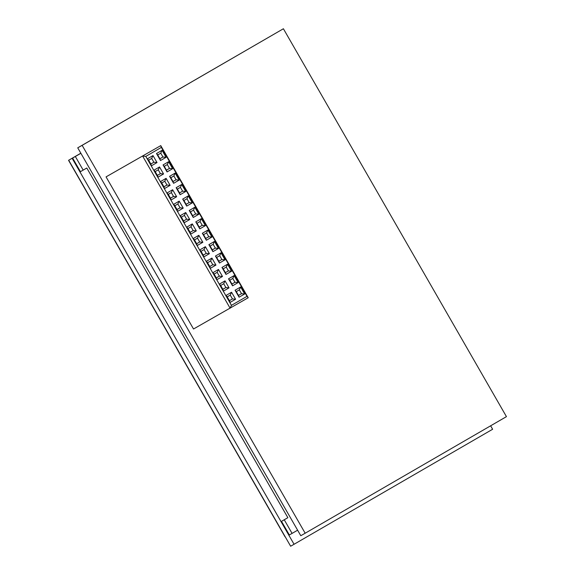<?xml version="1.0" encoding="UTF-8"?>
<svg xmlns="http://www.w3.org/2000/svg" width="575" height="575" viewBox="0 0 575 575"><rect width="100%" height="100%" fill="white"/><g stroke="black" fill="none" stroke-linecap="round" stroke-linejoin="round"><path stroke-width="0.86" d="M305.174 533.226L82.132 145.338L77.74 147.825L283.403 28.75L506.446 416.638L305.174 533.226L300.79 535.713L77.74 147.825M82.132 145.338L283.403 28.75M80.888 153.295L72.608 158.053L80.442 171.681L86.803 168.022L287.859 517.68L281.498 521.331L289.333 534.951L292.078 533.399L284.244 519.778L287.859 517.68M289.318 534.923L288.844 535.188L72.119 158.29L76.231 155.962L72.608 158.053M297.613 530.193L292.078 533.399M75.347 156.501L83.181 170.121M68.554 160.317L285.02 536.762L68.691 160.238L290.641 546.221L294.062 544.273L72.119 158.29L80.852 153.23L68.691 160.238L290.641 546.221L68.554 160.317L80.831 153.202L68.633 160.267M284.244 519.778L281.498 521.331M294.062 544.273L492.624 429.259L490.633 425.802M80.831 153.202L68.691 160.238M248.228 297.742L193.531 329.001L106.059 176.877L160.756 145.619L248.228 297.742L247.013 296.341L231.445 305.354L145.798 156.414L161.367 147.394L247.013 296.341M106.059 176.877L160.756 145.619L161.367 147.394M231.445 305.354L230.129 308.222L142.657 156.105L145.798 156.414M156.501 153.539L162.078 150.312L166.096 157.306L160.518 160.533L156.501 153.539L157.722 154.941L160.763 153.18L162.955 156.997L159.915 158.757L157.722 154.941M147.423 158.801L152.993 155.573L157.018 162.567L151.441 165.794L147.423 158.801L148.645 160.202L151.685 158.441L153.877 162.251L150.837 164.012L148.645 160.202M186.71 227.139L192.28 223.912L196.305 230.906L190.728 234.133L186.71 227.139L187.932 228.541L190.972 226.78L193.164 230.589L190.124 232.35L187.932 228.541M215.431 256.048L221.008 252.82L225.026 259.814L219.449 263.041L215.431 256.048L216.653 257.449L219.693 255.688L221.885 259.505L218.845 261.266L216.653 257.449M225.997 295.478L231.567 292.244L235.592 299.237L230.014 302.472L225.997 295.478L227.218 296.88L230.259 295.119L232.451 298.928L229.411 300.689L227.218 296.88M219.449 284.086L225.019 280.859L229.044 287.852L223.467 291.079L219.449 284.086L220.671 285.488L223.711 283.727L225.903 287.543L222.863 289.304L220.671 285.488M163.048 164.932L168.626 161.704L172.644 168.698L167.066 171.925L163.048 164.932L164.27 166.333L167.311 164.572L169.503 168.389L166.463 170.15L164.27 166.333M169.596 176.324L175.174 173.089L179.192 180.083L173.614 183.317L169.596 176.324L170.818 177.725L173.858 175.964L176.051 179.774L173.01 181.535L170.818 177.725M176.144 187.709L181.722 184.482L185.739 191.475L180.162 194.702L176.144 187.709L177.366 189.11L180.406 187.349L182.598 191.166L179.558 192.927L177.366 189.11M182.692 199.101L188.269 195.874L192.287 202.867L186.71 206.094L182.692 199.101L183.914 200.502L186.954 198.742L189.146 202.558L186.106 204.319L183.914 200.502M189.24 210.493L194.817 207.259L198.835 214.252L193.257 217.487L189.24 210.493L190.462 211.895L193.502 210.127L195.694 213.943L192.654 215.704L190.462 211.895M195.787 221.878L201.365 218.651L205.383 225.644L199.805 228.872L195.787 221.878L197.009 223.28L200.05 221.519L202.242 225.335L199.202 227.096L197.009 223.28M202.335 233.27L207.913 230.043L211.931 237.037L206.353 240.264L202.335 233.27L203.557 234.672L206.597 232.911L208.79 236.72L205.749 238.488L203.557 234.672M208.883 244.662L214.461 241.428L218.478 248.422L212.901 251.656L208.883 244.662L210.105 246.057L213.145 244.296L215.338 248.112L212.297 249.873L210.105 246.057M212.901 272.694L218.471 269.467L222.496 276.46L216.919 279.687L212.901 272.694L214.123 274.095L217.163 272.334L219.355 276.151L216.315 277.912L214.123 274.095M228.527 278.832L234.104 275.598L238.122 282.591L232.544 285.825L228.527 278.832L229.748 280.226L232.789 278.465L234.981 282.282L231.941 284.043L229.748 280.226M235.074 290.217L240.652 286.99L244.67 293.983L239.092 297.21L235.074 290.217L236.296 291.618L239.337 289.857L241.529 293.674L238.488 295.435L236.296 291.618M206.353 261.309L211.923 258.082L215.948 265.068L210.371 268.302L206.353 261.309L207.575 262.71L210.615 260.949L212.807 264.759L209.767 266.52L207.575 262.71M153.971 170.193L159.541 166.958L163.566 173.952L157.988 177.186L153.971 170.193L155.192 171.587L158.233 169.826L160.425 173.643L157.385 175.404L155.192 171.587M160.518 181.578L166.089 178.351L170.114 185.344L164.536 188.571L160.518 181.578L161.74 182.979L164.781 181.218L166.973 185.035L163.933 186.796L161.74 182.979M167.066 192.97L172.637 189.743L176.662 196.736L171.084 199.963L167.066 192.97L168.288 194.372L171.328 192.611L173.521 196.42L170.48 198.181L168.288 194.372M173.614 204.362L179.184 201.128L183.209 208.121L177.632 211.356L173.614 204.362L174.836 205.757L177.876 203.996L180.068 207.812L177.028 209.573L174.836 205.757M180.162 215.747L185.732 212.52L189.757 219.513L184.18 222.741L180.162 215.747L181.384 217.149L184.424 215.388L186.616 219.204L183.576 220.965L181.384 217.149M199.805 249.917L205.376 246.689L209.401 253.683L203.823 256.91L199.805 249.917L201.027 251.318L204.068 249.557L206.26 253.374L203.219 255.135L201.027 251.318M193.257 238.532L198.828 235.297L202.853 242.291L197.275 245.518L193.257 238.532L194.479 239.926L197.52 238.165L199.712 241.982L196.672 243.743L194.479 239.926M221.979 267.44L227.556 264.213L231.574 271.206L225.997 274.433L221.979 267.44L223.201 268.841L226.241 267.08L228.433 270.89L225.393 272.651L223.201 268.841M159.9 158.729L162.955 156.997L166.096 157.306M150.822 163.99L153.877 162.251L157.018 162.567M190.728 234.133L190.124 232.35L193.164 230.589L196.305 230.906M218.831 261.237L221.885 259.505L225.026 259.814M229.396 300.668L232.451 298.928L235.592 299.237M222.848 289.275L225.903 287.543L229.044 287.852M166.448 170.121L169.503 168.389L172.644 168.698M173.614 183.317L173.01 181.535L176.051 179.774L179.192 180.083M180.162 194.702L179.558 192.927L182.598 191.166L185.739 191.475M186.092 204.29L189.146 202.558L192.287 202.867M192.639 215.682L195.694 213.943L198.835 214.252M199.187 227.068L202.242 225.335L205.383 225.644M205.735 238.46L208.79 236.72L211.931 237.037M212.283 249.845L215.338 248.112L218.478 248.422M216.301 277.883L219.355 276.151L222.496 276.46M231.926 284.014L234.981 282.282L238.122 282.591M238.474 295.406L241.529 293.674L244.67 293.983M210.371 268.302L209.767 266.52L212.807 264.759L215.948 265.068M157.37 175.375L160.425 173.643L163.566 173.952M163.918 186.767L166.973 185.035L170.114 185.344M170.466 198.159L173.521 196.42L176.662 196.736M177.014 209.544L180.068 207.812L183.209 208.121M183.562 220.937L186.616 219.204L189.757 219.513M203.205 255.106L206.26 253.374L209.401 253.683M196.657 243.714L199.712 241.982L202.853 242.291M225.378 272.629L228.433 270.89L231.574 271.206M160.763 153.18L162.078 150.312M159.915 158.757L160.518 160.533M151.685 158.441L152.993 155.573M150.837 164.012L151.441 165.794M190.972 226.78L192.28 223.912M219.693 255.688L221.008 252.82M218.845 261.266L219.449 263.041M230.259 295.119L231.567 292.244M229.411 300.689L230.014 302.472M223.711 283.727L225.019 280.859M222.863 289.304L223.467 291.079M167.311 164.572L168.626 161.704M166.463 170.15L167.066 171.925M173.858 175.964L175.174 173.089M180.406 187.349L181.722 184.482M186.954 198.742L188.269 195.874M186.106 204.319L186.71 206.094M193.502 210.127L194.817 207.259M192.654 215.704L193.257 217.487M200.05 221.519L201.365 218.651M199.202 227.096L199.805 228.872M206.597 232.911L207.913 230.043M205.749 238.488L206.353 240.264M213.145 244.296L214.461 241.428M212.297 249.873L212.901 251.656M217.163 272.334L218.471 269.467M216.315 277.912L216.919 279.687M232.789 278.465L234.104 275.598M231.941 284.043L232.544 285.825M239.337 289.857L240.652 286.99M238.488 295.435L239.092 297.21M210.615 260.949L211.923 258.082M158.233 169.826L159.541 166.958M157.385 175.404L157.988 177.186M164.781 181.218L166.089 178.351M163.933 186.796L164.536 188.571M171.328 192.611L172.637 189.743M170.48 198.181L171.084 199.963M177.876 203.996L179.184 201.128M177.028 209.573L177.632 211.356M184.424 215.388L185.732 212.52M183.576 220.965L184.18 222.741M204.068 249.557L205.376 246.689M203.219 255.135L203.823 256.91M197.52 238.165L198.828 235.297M196.672 243.743L197.275 245.518M226.241 267.08L227.556 264.213M225.393 272.651L225.997 274.433"/></g></svg>
